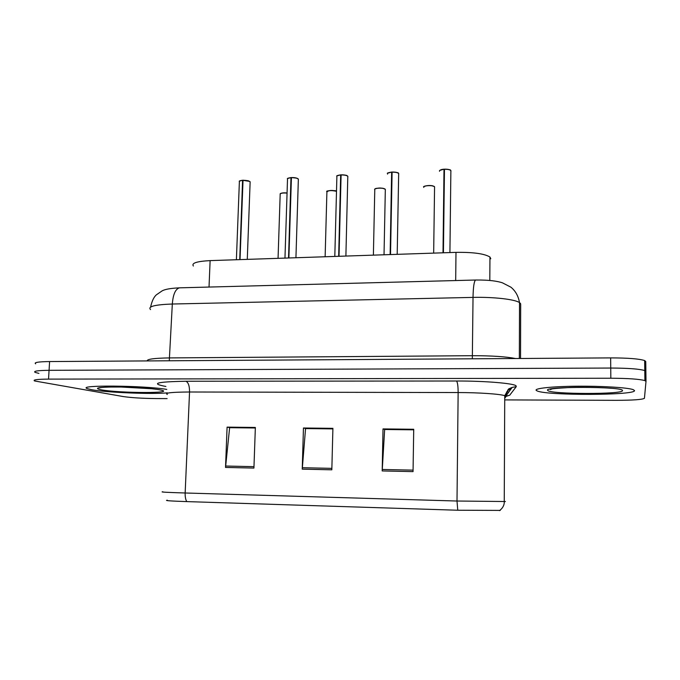 <?xml version="1.0" encoding="UTF-8"?>
<svg xmlns="http://www.w3.org/2000/svg" width="680" height="680" viewBox="0 0 680 680"><rect width="100%" height="100%" fill="white"/><g stroke="black" fill="none" stroke-linecap="round" stroke-linejoin="round"><path stroke-width="1.02" d="M193.383 266.016C191.275 263.109 196.851 261.315 210.12 260.618L455.991 252.365C473.204 252.127 484.525 253.682 489.957 257.04L490.79 258.774M92.021 389.793C107.1 392.581 151.946 394.366 167.416 392.853C151.946 394.366 107.1 392.581 92.021 389.793L87.388 388.654L92.021 389.793M536.265 390.439L537.336 391.008C547.578 395.658 635.749 395.445 634.534 390.583L633.19 389.631C627.708 387.566 601.707 385.959 576.631 386.223C551.505 386.461 533.868 388.433 536.265 390.439L537.336 391.008C547.578 395.658 635.749 395.445 634.534 390.583L633.19 389.631C627.708 387.566 601.707 385.959 576.631 386.223C551.505 386.461 533.868 388.433 536.265 390.439M504.73 399.908L616.097 400.333C633.046 400.282 642.49 399.602 644.436 398.284L646 381.421L645.873 371.458L644.784 370.575C639.413 368.951 628.073 368.109 610.742 368.05L49.062 370.32C37.714 370.447 33.065 371.135 35.13 372.385L38.93 373.388M413.049 471.623L413.721 429.267L383.019 428.918L382.194 470.934L413.049 471.623M413.712 429.828L384.65 429.497L382.194 470.934M384.914 429.497L383.019 428.918M253.929 468.069L255.357 427.457L227.086 427.125L225.53 467.44L253.929 468.069M255.34 427.992L229.627 427.695L225.53 467.44M230.035 427.695L227.086 427.125M331.832 469.812L332.902 428.341L303.45 428L302.243 469.149L331.832 469.812M332.885 428.893L305.558 428.578L302.243 469.149M305.898 428.578L303.45 428M500.25 510.408L457.759 510.238L186.779 501.602C170.578 501.05 164.093 500.582 167.331 500.216M166.787 389.411C144.151 385.45 75.641 384.863 87.388 388.654C75.641 384.863 144.151 385.45 166.787 389.411M646 381.421L644.904 380.604C639.54 379.108 628.175 378.318 610.827 378.233L48.535 379.108C37.17 379.202 32.521 379.814 34.595 380.962L123.224 396.559C131.359 397.74 142.367 398.412 156.247 398.565L167.101 398.607M230.044 427.55L255.349 427.839M384.923 429.344L413.712 429.675M305.898 428.425L332.894 428.74M645.873 371.399L645.754 361.522L644.657 360.57C639.293 358.81 627.963 357.926 610.657 357.901L49.597 361.556C38.258 361.717 33.609 362.474 35.666 363.825M645.873 371.458L644.784 370.575C639.413 368.951 628.073 368.109 610.742 368.05L49.062 370.32C37.714 370.447 33.065 371.135 35.13 372.385M506.549 392.028L508.785 392.028M250.121 182.469L249.917 181.585C248.506 180.71 246.211 180.293 243.024 180.336L249.755 181.416M243.024 180.489L242.573 180.362L239.734 259.624M243.024 180.336L240.031 259.615M298.341 179.809L298.223 178.959C296.93 178.066 294.67 177.642 291.423 177.684L291.482 177.556C294.618 177.514 296.803 177.93 298.052 178.789M291.423 177.888L290.964 177.709L288.55 257.983M291.423 177.684L288.881 257.975M347.837 177.064L347.803 176.264C346.638 175.355 344.403 174.921 341.096 174.964L341.148 174.837C344.335 174.794 346.494 175.21 347.625 176.094M336.804 176.171C336.277 175.822 337.56 175.381 340.663 174.853L338.674 256.3M341.096 174.964L339.023 256.292M398.675 174.225L398.692 173.502C397.622 172.558 395.428 172.125 392.096 172.176L392.13 172.04C395.326 171.998 397.443 172.414 398.48 173.29M387.77 173.162L391.646 172.057L390.133 254.575M392.096 172.176L390.524 254.566M391.654 172.066L392.088 172.524M450.942 171.232L450.874 170.553C449.863 169.668 447.729 169.252 444.465 169.303L444.49 169.175C447.61 169.116 449.667 169.516 450.67 170.365M439.79 170.391L443.998 169.192L443.003 252.799M444.465 169.303L443.428 252.79M439.492 170.722C440.325 169.839 441.83 169.328 443.998 169.192L444.456 169.787M209.023 287.062L210.12 260.618M455.685 280.551L455.991 252.365M165.869 386.461C149.991 383.486 156.68 381.752 185.938 381.25L456.526 381.004C457.563 382.253 458.108 386.104 458.142 392.547L189.542 392.003C171.674 392.105 164.254 392.921 167.297 394.459M456.526 381.004C484.976 380.911 513.935 383.35 516.086 385.841L516.273 386.639L509.694 395.216L505.903 396.431M504.73 398.259L505.903 396.67L504.747 395.683C500.267 394.034 478.754 392.555 458.142 392.547L457.002 501.024L505.418 501.525M457.759 510.238L457.002 501.024L185.156 492.991C185.054 496.757 185.589 499.621 186.779 501.602M162.809 491.759C159.647 492.022 167.093 492.43 185.156 492.991L189.542 392.003C189.567 386.002 188.369 382.415 185.938 381.25M610.827 378.233L610.657 357.901M48.535 379.108L49.597 361.556M505.912 396.168L509.694 395.216M505.912 396.312C506.252 392.148 508.334 389.181 512.15 387.421L516.273 386.639M331.874 468.367L302.32 467.712M253.98 466.659L225.632 466.029M413.075 470.144L382.253 469.472M520.531 358.488L520.685 304.767L520.565 303.569L519.512 302.6C514.956 299.327 493.637 296.879 473.025 297.398L172.32 304.019C154.819 304.666 147.56 306.519 150.543 309.57M169.278 360.774L172.32 304.019C173.069 294.38 175.448 288.983 179.469 287.835L180.149 287.819M147.194 360.918C146.829 359.142 154.377 358.139 169.847 357.909L472.515 355.7C491.419 355.683 505.767 356.626 515.55 358.522M507.748 389.988L510.519 389.657M150.612 307.054C151.912 301.096 153.841 297.015 156.4 294.814L162.061 290.921C164.832 289.289 170.629 288.26 179.469 287.835L475.592 280.024C474.087 281.188 473.229 286.977 473.025 297.398L472.328 358.802M519.35 358.496L519.512 302.6C518.356 296.063 515.491 290.929 510.927 287.198L502.384 282.803C497.539 281.231 489.787 279.854 475.592 280.024L475.847 280.015M242.573 180.362C240.04 180.6 238.969 181.118 239.369 181.908L236.394 259.734M239.589 181.076L242.615 180.243C240.031 180.65 238.926 181.024 239.309 181.364M287.062 193.103C282.447 192.771 280.151 193.222 280.177 194.446L278.06 258.332M280.373 193.698C281.52 192.891 283.747 192.653 287.062 192.984C282.582 192.805 280.271 193.137 280.126 193.962M160.081 389.895C152.737 388.382 131.249 386.954 115.056 386.962C97.996 387.158 93.364 388.11 101.15 389.81C119.323 393.286 178.661 393.448 160.081 389.895M290.964 177.709C288.235 177.973 287.079 178.525 287.504 179.375L284.962 258.102M287.725 178.5L290.998 177.582C288.175 178.041 286.986 178.449 287.436 178.797M340.62 174.989C337.688 175.279 336.438 175.873 336.88 176.774L334.806 256.436M337.101 175.865L340.654 174.862M397.197 254.337L398.675 173.485C397.264 173.315 401.404 172.703 392.122 172.031M391.603 172.202C388.45 172.507 387.099 173.145 387.549 174.106M443.963 169.328C440.7 169.651 439.212 170.297 439.51 171.283M336.498 191.309C331.092 190.162 327.887 190.442 326.893 192.159L325.133 256.76M327.089 191.377C329.553 190.204 332.69 190.145 336.506 191.216C337.331 190.213 324.853 190.434 326.833 191.649M385.322 189.992L385.322 189.329C384.004 187.459 373.031 187.986 374.774 189.822L373.388 255.136M374.969 189.006C378.369 187.637 381.76 187.689 385.144 189.159M434.613 186.839L434.571 186.787C433.322 184.9 422.212 185.53 423.827 187.382M424.056 186.583C427.524 185.13 430.967 185.147 434.392 186.609M622.489 390.567C623.738 386.376 541.314 386.359 547.808 390.456C549.746 394.332 624.053 394.527 622.489 390.567M489.804 280.457L489.957 257.04M505.945 395.921L512.15 387.421L508.691 388.892L504.747 395.683L504.245 501.721C504.39 502.554 504.331 507.135 499.435 510.637M644.904 380.604L644.657 360.57M247.282 259.369L250.138 181.806L248.2 180.727L243.075 180.208M100.547 387.6L99.705 387.88C97.691 388.017 102.782 387.149 109.055 387.048L121.142 387.03L151.819 388.748M295.936 257.737L298.358 179.103L296.837 178.16L291.465 177.548M345.89 256.062L347.803 176.248C346.622 175.941 348.798 175.117 341.13 174.828M387.473 173.485C386.835 173.136 388.229 172.66 391.646 172.057M449.922 252.569L450.874 170.553C449.573 170.399 453.313 169.737 444.482 169.167M374.705 189.286C374.85 188.317 377.587 187.969 382.925 188.249L385.33 189.346L384.03 254.779M433.661 253.113L434.571 186.787L432.675 185.819C428.034 184.798 422.272 186.618 423.793 186.873M551.625 389.13L550.46 389.538C548.318 389.062 554.787 388.382 569.874 387.49C583.822 386.971 602.947 387.541 611.286 388.305"/></g></svg>
